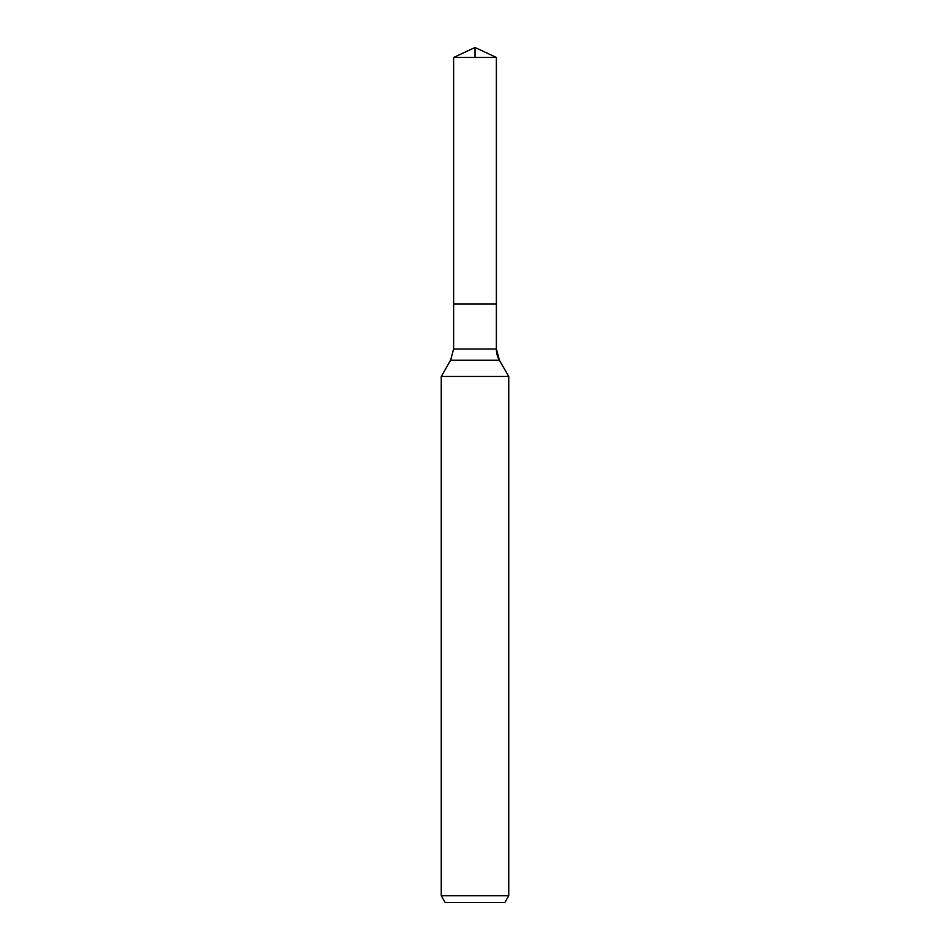 <?xml version="1.0" encoding="UTF-8"?>
<svg xmlns="http://www.w3.org/2000/svg" width="950" height="950" viewBox="0 0 950 950"><rect width="100%" height="100%" fill="white"/><g stroke="black" fill="none" stroke-linecap="round" stroke-linejoin="round"><path stroke-width="1.43" d="M441.251 895.755L508.749 895.755L504.854 902.5L445.146 902.5L441.251 895.755L441.251 376.461L450.609 360.252L453.625 348.994L453.625 304L496.375 304L496.375 57.463L475 47.5L496.375 57.463L453.625 57.463L453.625 304L496.375 304L496.375 57.463L475 47.5L475 57.463M441.251 376.461L508.749 376.461L499.391 360.252A22.503 22.503 0 0 1 496.375 348.994L496.375 57.463M508.749 895.755L508.749 376.461L508.749 895.755L504.854 902.5M450.609 360.252L499.391 360.252L508.749 376.461M453.625 348.994L496.375 348.994L496.375 304M499.391 360.252L496.375 348.994M475 47.5L453.625 57.463"/></g></svg>
